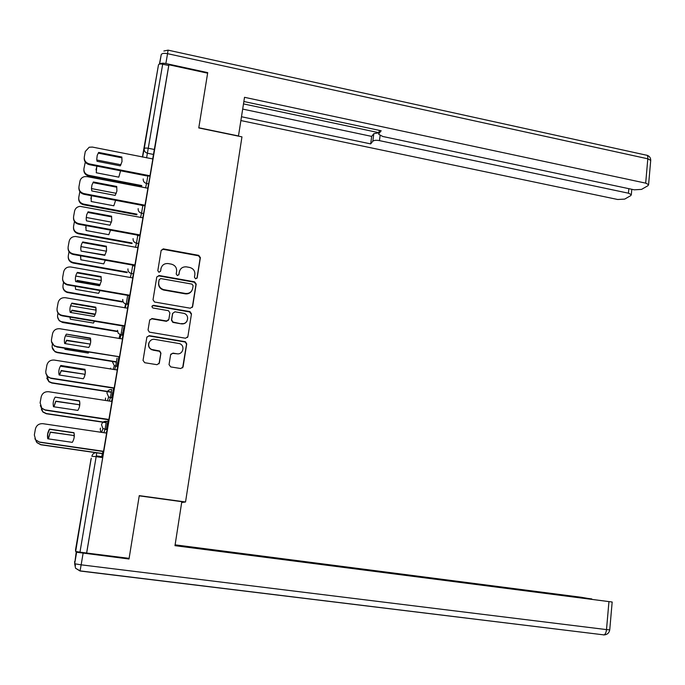 <?xml version="1.0" encoding="UTF-8"?>
<svg xmlns="http://www.w3.org/2000/svg" width="685" height="685" viewBox="0 0 685 685"><rect width="100%" height="100%" fill="white"/><g stroke="black" fill="none" stroke-linecap="round" stroke-linejoin="round"><path stroke-width="1.03" d="M195.61 278.821L197.194 277.733L200.38 257.594L198.727 255.351L163.261 248.869L161.146 250.427L157.807 270.695L158.98 272.279L160.59 271.192L161.018 268.563C161.96 265.026 164.323 263.357 168.099 263.554L171.301 264.127C175.06 265.181 176.833 267.595 176.619 271.363L176.191 273.983L177.355 275.567L178.948 274.471L179.376 271.851C180.301 268.323 182.647 266.653 186.406 266.859L189.574 267.424C193.307 268.477 195.079 270.875 194.865 274.634L194.454 277.245L195.61 278.821M196.938 278.324L200.166 258.031L198.522 255.788L163.287 249.34L161.155 250.376M160.59 271.192L161.018 268.563M178.751 274.985L179.376 271.851M152.806 97.655L149.296 117.572L152.806 97.655M81.164 518.571L78.39 534.343L81.164 518.571M169.032 364.625L170.719 366.912L180.789 368.539L183.083 366.903L186.722 343.904L185.421 341.729L149.176 335.65L146.847 337.268L143.037 360.421L144.723 362.716L157.002 364.694L159.322 363.059L160.932 353.152L159.725 351.011L151.864 349.487C146.11 347.278 148.876 338.125 154.896 339.409L179.581 343.622C185.507 345.582 182.989 355.044 176.858 353.76L172.928 353.117L170.625 354.744L169.032 364.625M168.912 64.775L207.632 73.175L198.77 127.941L241.959 136.863L185.541 501.985L139.269 495.632L129.114 558.361L86.661 553.035L168.912 64.775L168.758 65.52L162.688 64.202L146.599 157.867M190.353 308.216L192.622 306.632L196.193 284.07L194.549 281.818L159.066 275.498L156.762 277.065L153.02 299.773L154.502 301.999L190.353 308.216M191.483 313.841L187.878 336.626L185.592 338.236L149.339 332.122L148.054 329.947L149.673 320.118L151.993 318.516L166.549 320.982L168.852 319.39L169.897 312.908L168.459 310.69L152.926 307.993C151.462 306.717 151.668 305.827 153.543 305.33L190.01 311.624L191.483 313.841L187.878 336.626M101.705 457.469L103.298 453.684L102.699 457.614L96.157 456.672L79.974 552.136L75.658 551.476L75.53 549.849L91.276 458.162M127.71 302.916L127.478 304.294M122.726 332.482L122.273 335.179M117.692 362.339L117.007 366.372M112.605 392.479L111.698 397.865M107.476 422.902L106.329 429.683M102.296 453.616L101.645 457.46M86.661 553.035L79.974 552.136M168.758 65.52L152.678 159.083M142.411 157.036L158.483 64.835C158.886 63.988 160.29 63.773 162.688 64.202M149.904 176.233L152.841 158.954L92.355 147.069L89.178 147.232L85.282 151.531L84.298 157.019C84.049 160.538 85.728 162.825 89.35 163.895L89.315 164.657C85.89 163.689 84.186 161.532 84.212 158.192M144.895 205.885L147.909 188.238L87.081 176.619L84.597 176.619C82.063 177.227 80.522 178.742 79.957 181.157L78.963 186.697C78.706 190.25 80.402 192.553 84.041 193.607L84.015 194.309C80.624 193.375 78.912 191.252 78.878 187.93M139.886 235.554L142.925 217.804L80.094 206.356C77.105 206.733 75.273 208.308 74.579 211.083L73.578 216.674C73.312 220.253 75.016 222.565 78.681 223.61L78.672 224.252C75.307 223.353 73.586 221.264 73.501 217.976M134.842 265.497L137.89 247.653L75.615 236.488C72.165 236.522 70.007 238.123 69.151 241.291L68.132 246.934C67.875 250.556 69.587 252.876 73.269 253.904L73.269 254.477C69.956 253.63 68.217 251.575 68.063 248.33M129.739 295.74L132.779 277.93M124.602 326.274L127.684 308.233L65.435 297.727C61.59 297.436 59.158 299.062 58.131 302.607L57.095 308.361C56.761 311.298 57.96 313.473 60.674 314.903L62.284 315.383L62.301 315.836L60.7 315.348C58.448 314.235 57.232 312.471 57.043 310.057M56.744 346.97L119.498 356.825L122.512 338.964L59.895 328.749C56.024 328.483 53.576 330.136 52.539 333.715L51.495 339.537C51.152 342.132 52.094 344.187 54.32 345.702L56.701 346.584L54.363 346.088L51.469 341.481M114.155 388.249L117.281 369.994L54.295 360.079C50.407 359.839 47.933 361.526 46.888 365.139L45.767 371.475L45.981 373.753L47.685 376.467L51.118 378.411L48.096 377.092L45.878 373.325M111.98 401.461L48.635 391.726C44.722 391.503 42.239 393.224 41.186 396.88L40.115 402.814L41.828 408.157L45.45 410.169L108.838 419.811L111.963 401.453M106.646 433.108L42.924 423.69C38.985 423.493 36.485 425.239 35.423 428.938L34.344 434.932L35.663 439.881L39.713 442.245L103.486 451.561L106.62 433.1M107.314 429.829L102.938 428.562L101.517 424.768C102.193 422.32 103.82 421.164 106.398 421.301L108.692 421.643L107.34 429.752L106.064 433.023M114.035 389.911L111.552 401.393M119.327 358.495L116.921 370.071M124.567 327.396L122.213 339.049M129.765 296.588L127.427 308.327M130.39 277.511L131.297 273.478L133.584 273.88L131.357 273.486L132.667 265.686L134.902 266.088L132.59 277.896M137.796 235.452L139.997 235.854L137.694 247.764M142.857 205.5L145.04 205.92L142.737 217.916M147.866 175.831L150.041 176.259L147.737 188.358M185.541 501.985L181.671 502.516M102.493 453.65L102.921 451.364M86.635 552.966L102.699 457.614M134.183 265.96L134.277 265.403M128.009 302.547L129.174 295.646M123.009 332.191L124.028 326.18M117.966 362.108L118.83 357.013M112.879 392.317L113.573 388.155M107.733 422.808L108.273 419.605M179.701 270.652L179.196 272.262M161.206 267.758L160.872 268.982M192.288 307.445L195.987 284.455L194.343 282.211L158.92 275.909L156.779 276.963M193.119 285.679L191.954 284.095L160.804 278.572L159.194 279.668L158.74 282.451C158.492 286.082 160.162 288.488 163.749 289.644L185.421 293.454C189.291 293.754 191.714 292.084 192.673 288.445L193.119 285.679M191.963 290.474C190.516 293.069 188.272 294.182 185.224 293.831L163.595 290.029C160.016 288.873 158.346 286.476 158.595 282.845L159.048 280.062M187.493 337.5L187.681 336.934M168.596 320.075L166.395 321.316L151.856 318.85L149.715 319.904M191.278 314.184L189.617 311.923L153.406 305.69L151.933 306.375M181.576 323.543C187.964 324.887 190.139 314.869 183.803 313.345L174.966 311.795L172.68 313.387L171.635 319.861L173.022 322.061L181.397 323.868C183.854 324.151 185.712 323.26 186.962 321.197M181.397 323.868L172.851 322.395L171.464 320.195L172.509 313.73M176.858 353.76L172.757 353.392L170.796 354.196M148.97 342.671C147.883 345.762 148.808 348.134 151.727 349.77L153.183 349.872M159.023 363.829L160.778 353.434L159.579 351.294L153.046 350.155M182.63 367.879L186.534 344.195L185.233 342.029L149.047 335.958L146.907 337.011M96.765 166.121L96.268 172.774L118.796 177.158L120.577 170.779M120.962 164.76L96.825 160.007M85.282 162.088L83.93 168.664C83.69 172.072 85.317 174.29 88.819 175.317L141.812 185.584M97.022 166.172L95.977 169.846M141.667 186.277L88.793 176.036C85.479 175.103 83.827 173.022 83.853 169.794M121.853 157.019L121.998 161.617L120.312 165.864L97.047 161.292L96.756 159.305L97.219 155.384L98.623 152.412L121.853 157.019L121.998 161.617M121.742 157.798L98.572 153.2L98.623 152.412M146.504 175.857L89.315 164.657M150.006 175.78L89.35 163.895M91.353 195.704L91.174 201.51L113.821 205.791L115.619 200.32M116.262 193.333L91.482 188.581M79.845 191.577L78.766 197.434C78.518 200.876 80.162 203.102 83.681 204.113L136.991 214.165M91.533 195.739L90.882 198.641M136.854 214.79L83.664 204.772C80.376 203.882 78.724 201.827 78.689 198.616M85.976 225.596L86.036 230.511L108.804 234.698L110.525 230.126M111.424 222.145L86.19 217.445M74.451 221.486L73.552 226.478C73.304 229.954 74.948 232.189 78.492 233.191L132.128 243.004M86.096 225.622L85.736 227.728M132.008 243.577L78.484 233.791C75.239 232.926 73.569 230.913 73.475 227.728M238.448 136.135L244.519 97.313L645.681 183.135L647.813 158.8L167.542 53.67L165.873 63.542L207.718 72.627L198.796 127.761L238.526 135.964M380.115 135.579L379.456 140.622L628.436 193.196L628.847 188.675M379.456 140.622C376.176 140.048 373.959 140.254 372.811 141.23L373.813 133.669L378.976 132.787M241.505 116.75L370.679 143.901L372.811 141.23M240.915 120.569L617.664 199.489L624.711 199.104L630.774 195.61L631.322 194.66L628.436 193.196M378.865 133.635L379.302 130.364L378.771 134.354L382.812 136.486L634.233 189.814L641.554 189.394L647.993 185.669L648.592 184.642L645.681 183.135M378.908 133.584L381.16 130.758L243.869 101.5M207.555 73.158L207.718 72.627M165.873 63.542C162.876 62.977 160.847 63.14 159.785 64.039M243.5 103.906L378.985 132.719M242.695 109.086L371.681 136.392L373.813 133.669M371.681 136.392L370.679 143.901M76.275 551.613L74.665 563.781L76.626 552.247L129.011 559.003L139.235 495.846L181.799 501.685L174.983 545.671L612.176 602.012L321.959 564.474M175 545.517L321.976 564.354M76.626 552.247L76.566 551.656M591.737 599.084L581.043 597.243L175.112 544.84M316.607 563.781L314.817 563.01L175.086 544.977M316.667 563.361L323.534 564.5M591.754 598.921L323.56 564.32M129.011 559.003L127.958 558.215M314.749 563.541L314.817 563.01M116.733 186.474L116.887 191.115L115.183 195.405L91.79 190.935L91.473 188.264L91.961 184.976L93.374 181.97L116.733 186.474L116.895 191.038M116.638 187.193L93.331 182.698L93.374 181.97M142.797 205.491L84.015 194.309M145.049 205.217L84.041 193.607M111.578 216.212L111.715 220.887L110.011 225.228L86.473 220.861L86.182 218.849L86.653 214.85L88.082 211.811L111.578 216.212L111.741 220.733M111.492 216.862L88.048 212.478L88.082 211.811M139.894 235.554L78.672 224.252M140.04 234.946L78.681 223.61M104.993 255.008L82.2 251.284M80.624 255.796L80.839 259.795L103.743 263.879L105.293 260.214M106.458 251.215L80.933 246.6M69.022 251.72L68.294 255.805C68.038 259.307 69.69 261.55 73.261 262.535L127.23 272.116M80.693 255.805L80.539 257.132M127.11 272.63L73.261 263.074C70.058 262.261 68.38 260.283 68.217 257.14M100.198 284.515L77.182 280.413L76.446 281.732M75.307 286.304L75.598 289.353L98.631 293.334L99.933 290.577M101.329 280.542L75.727 276.055M63.551 282.246L62.986 285.397C62.686 288.608 64.116 290.808 67.267 291.998L122.29 301.511M100.001 284.9L77.174 280.918L76.669 281.775M75.333 286.313L75.299 286.861M122.187 301.965L67.276 292.478C64.544 291.51 63.089 289.635 62.917 286.861M77.174 280.918L77.182 280.413M95.147 314.612L95.035 314.072L71.908 310.168L70.735 312.506M70.024 317.129L70.307 319.193L93.477 323.063L94.436 321.222M96.046 310.125L70.564 305.801M58.011 313.079L57.617 315.28C57.3 318.123 58.456 320.229 61.076 321.599L117.323 331.18M95.035 314.072L94.984 314.509L71.908 310.613L70.897 312.531M117.229 331.574L62.652 322.489L59.175 320.666L57.566 316.915M71.908 310.613L71.908 310.168M106.363 246.24L106.5 250.958L104.779 255.342L81.104 251.087C80.402 247.807 80.941 244.759 82.731 241.951L106.363 246.24L106.543 250.71M106.286 246.831L82.705 242.55L82.731 241.951M134.851 265.506L73.269 254.477M134.979 264.958L73.269 253.904M101.097 276.56L101.234 281.312L99.505 285.748L75.692 281.603C74.982 278.298 75.53 275.224 77.328 272.373L101.097 276.56L101.294 280.961M101.037 277.082L77.319 272.913L77.328 272.373M129.756 295.74L67.087 284.84C64.253 283.83 62.746 281.895 62.575 279.026M132.796 277.93L70.923 267.004C67.104 266.696 64.69 268.289 63.671 271.799L62.643 277.502C62.335 280.807 63.816 283.085 67.07 284.326L67.815 285.003M129.876 295.261L67.798 284.489M95.78 307.171C96.499 310.476 95.96 313.567 94.17 316.453L70.221 312.42C69.51 309.098 70.058 305.99 71.874 303.104L95.78 307.171L95.994 311.478M95.729 307.633L71.874 303.575L71.874 303.104M124.61 326.283L62.301 315.836M124.721 325.854L62.284 315.383M90.018 344.957L89.838 344.007L66.582 340.205L65.075 343.605M64.775 348.271L64.964 349.316L88.262 353.083L88.802 352.158M90.626 339.974L65.443 335.838M52.428 344.212L52.206 345.445C51.88 347.963 52.788 349.949 54.946 351.414L57.249 352.261L116.501 361.8M89.838 344.007L66.599 340.591L65.186 343.622M116.441 362.142L57.275 352.621L54.98 351.773L52.18 347.321M90.411 338.09C91.131 341.421 90.591 344.538 88.785 347.466L64.69 343.545C63.979 340.197 64.536 337.063 66.368 334.134L90.411 338.09L90.651 342.269M90.377 338.484L66.368 334.134M119.507 356.757L56.701 346.584M84.82 375.526L84.597 374.224L61.205 370.534L59.449 375.029M85.068 370.106L60.374 366.184M46.785 375.663L48.875 381.476L51.803 382.752L111.398 392.008M84.597 374.224L61.23 370.85L59.535 375.046M111.355 392.282L51.846 383.043L48.926 381.768L46.777 378.129M84.991 369.318C85.711 372.666 85.163 375.825 83.347 378.779L59.116 374.978C58.396 371.604 58.961 368.436 60.802 365.473L84.991 369.318L85.248 373.291M84.966 369.643L60.802 365.473M114.172 388.249L51.118 378.411M114.249 387.958L51.075 378.094M79.554 406.282L79.306 404.732L55.776 401.153L53.867 406.787M41.134 407.489L42.872 411.831L46.315 413.534L106.235 422.499M79.306 404.732L55.81 401.401L53.935 406.796M106.209 422.714L46.366 413.757L42.932 412.062L41.4 409.425M79.52 400.845C80.239 404.227 79.683 407.412 77.859 410.409L53.473 406.727C52.762 403.328 53.327 400.126 55.177 397.129L79.52 400.845L79.802 404.518M79.503 401.11L55.177 397.129M45.45 410.169L41.896 408.406L40.304 405.674M108.941 419.477L45.381 409.921M74.203 437.081L73.954 435.532L50.296 432.072L48.335 438.871M39.713 442.245L35.74 440.061L36.921 442.501L40.766 444.616L102.562 453.513M73.954 435.532L50.339 432.252L48.387 438.879M102.519 453.65L96.773 452.828M95.977 452.708L40.835 444.771L36.999 442.664L36.177 441.371M73.989 432.697C74.716 436.097 74.151 439.316 72.31 442.356L47.787 438.794C47.068 435.369 47.642 432.141 49.508 429.101L73.989 432.697L74.305 435.797M73.989 432.886L49.56 429.298L47.744 433.905L47.804 438.802M35.74 440.061L34.892 438.717M103.581 451.304L39.644 442.073M124.833 307.282L125.064 306.332M101.877 456.672L96.294 455.876M75.658 551.476L90.977 459.155M153.705 154.493L147.549 153.26C145.169 152.549 144.055 151.034 144.21 148.714L158.483 64.835M142.591 157.07L144.21 148.714C144.586 148.02 145.999 147.874 148.431 148.285L154.605 149.527M106.398 421.301L105.036 429.409L103.846 432.689M112.674 398.019L110.388 397.668L109.326 401.05M117.983 366.526L115.705 366.158L114.703 369.712M123.231 335.342L120.971 334.965L119.995 338.681M127.521 296.203L126.194 304.054L128.438 304.44L126.186 304.072L125.227 307.942M138.687 243.603L136.469 243.192L135.502 247.362M143.739 213.609L141.53 213.198L140.562 217.513M148.748 183.914L146.547 183.486L145.571 187.938M146.393 175.874L147.849 175.831L146.547 183.486C144.167 182.784 143.045 181.26 143.199 178.913M141.821 205.483L142.84 205.5L141.53 213.198C139.141 212.504 138.01 210.971 138.165 208.608M137.231 235.409L137.779 235.452L136.469 243.192C134.054 242.516 132.933 240.974 133.078 238.585M124.687 307.856L125.655 303.952L126.194 304.054L125.655 303.952C123.54 303.121 122.581 301.614 122.769 299.431M122.315 327.019L120.971 334.965L118.197 333.218L117.537 330.298M117.058 358.135L115.705 366.158L114.309 365.679L112.246 361.474M111.758 389.559L110.388 397.668L108.624 396.966L106.911 392.967C107.579 390.544 109.198 389.405 111.758 389.559M130.33 277.502L131.297 273.478C128.908 272.784 127.787 271.243 127.949 268.863M110.388 369.027L110.576 368.11M105.43 400.451L105.533 398.019M100.524 431.43L101.08 432.286L100.19 429.093L100.489 428.116M96.773 452.751L96.157 456.672L91.858 456.278C92.543 453.804 94.179 452.631 96.773 452.751M163.287 249.34L163.432 248.886M198.522 255.788L198.727 255.351M200.166 258.031L200.38 257.594M88.793 176.036L88.819 175.317M83.664 204.772L83.681 204.113M78.484 233.791L78.492 233.191M159.622 64.073L161.223 54.654L159.417 64.116M161.223 54.654C161.84 53.361 163.946 53.028 167.542 53.67L168.073 50.142L646.186 155.127C647.402 155.007 647.95 156.231 647.813 158.8L650.716 160.376L650.664 160.924M83.108 553.24L81.155 564.825L606.499 629.601C606.156 632.503 605.343 634.267 604.059 634.901L80.008 570.87M609.744 629.849L606.499 629.601L608.948 601.627M603.699 634.961L605.54 634.712M81.155 564.825L74.665 563.781L75.547 568.225L80.068 570.87L81.155 564.825M75.547 568.225L80.025 570.999L604.059 634.901C607.227 634.67 609.119 633.008 609.736 629.909L612.176 602.012M74.579 561.572L75.427 565.801L74.605 562.197M73.261 263.074L73.261 262.535M67.978 292.641L67.969 292.161M123.24 335.299L119.986 334.674L119.002 338.518M117.991 366.466L114.309 365.679L113.273 369.489M112.691 397.951L108.624 396.966L107.494 400.768M107.34 429.752L102.938 428.562L101.654 432.372M101.851 456.749L96.277 455.945M163.107 249.314L163.261 248.869M647.008 155.272C649.474 156.094 650.707 157.79 650.716 160.376L648.592 184.642M168.073 50.142L163.861 51.024M631.322 194.66L631.801 189.3M67.276 292.478L67.267 291.998M67.07 284.326L67.087 284.84M60.674 314.903L60.7 315.348"/></g></svg>
